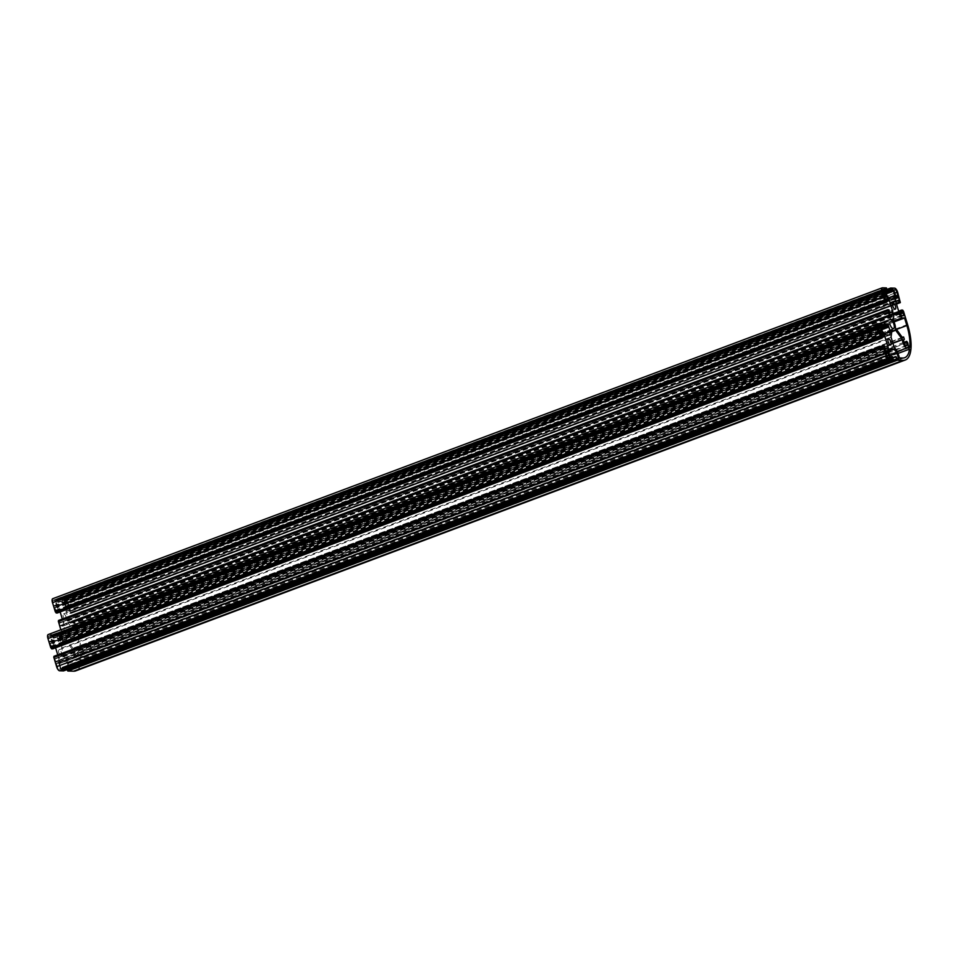 <?xml version="1.0" encoding="UTF-8"?>
<svg xmlns="http://www.w3.org/2000/svg" width="959" height="959" viewBox="0 0 959 959"><rect width="100%" height="100%" fill="white"/><g stroke="black" fill="none" stroke-linecap="round" stroke-linejoin="round"><path stroke-width="0.72" stroke-dasharray="4.79 3.6" d="M63.75 613.88A3.261 1.259 -110.5 0 1 65.955 616.757A3.261 1.259 -110.5 0 1 65.847 620.017A3.261 1.259 -110.5 0 1 65.656 620.041A3.261 1.259 -110.5 0 1 63.438 617.164A3.261 1.259 -110.5 0 1 63.558 613.904A3.261 1.259 -110.5 0 1 63.75 613.88M61.088 655.908A3.261 1.259 69.5 0 0 61.292 655.872A3.261 1.259 69.5 0 0 61.4 652.611A3.261 1.259 69.5 0 0 59.194 649.734A3.261 1.259 69.5 0 0 59.002 649.758A3.261 1.259 69.5 0 0 58.883 653.019A3.261 1.259 69.5 0 0 61.088 655.908M899.47 357.923L70.055 668.759L68.161 662.609L64.625 657.778L61.628 648.032L62.575 640.564A7.192 2.769 69.5 0 0 64.517 641.703A7.192 2.769 69.5 0 0 64.948 641.631A7.192 2.769 69.5 0 0 65.823 640.516L895.25 329.68M907.969 347.062L78.554 657.898A5.754 2.218 -110.5 0 1 77.895 658.653A5.754 2.218 -110.5 0 1 77.547 658.713A5.754 2.218 -110.5 0 1 74.61 655.824A5.754 2.218 -110.5 0 1 72.98 650.286L65.823 640.516M904.301 343.346L77.211 653.307A3.261 1.259 -110.5 0 1 77.008 656.316A3.261 1.259 -110.5 0 1 76.816 656.352A3.261 1.259 -110.5 0 1 74.61 653.463A3.261 1.259 -110.5 0 1 74.73 650.214A3.261 1.259 -110.5 0 1 74.922 650.178L74.191 647.816A5.754 2.218 -110.5 0 0 73.843 647.876A5.754 2.218 -110.5 0 0 73.184 648.632L66.039 638.862L895.454 328.038M889.832 323.998L60.417 634.834A4.891 1.882 69.5 0 0 63.845 639.521A4.891 1.882 69.5 0 0 64.133 639.473A4.891 1.882 69.5 0 0 64.313 634.582A4.891 1.882 69.5 0 0 60.992 630.267L60.849 629.799M897.66 292.291L68.233 603.115A4.316 1.654 69.5 0 0 65.212 598.979L61.22 598.872L61.088 600.034L61.963 602.492L62.731 602.504L62.299 600.25L63.702 600.742L65.452 606.591L64.96 610.032L59.997 609.768L57.348 606.04L55.646 600.514L56.749 600.094L58.499 602.396L57.864 599.938L56.989 598.752L53.021 598.632L882.436 287.808M57.18 613.041L54.759 607.455L57.336 607.658L60.153 611.938M58.487 620.473L59.638 620.773L60.153 622.763L59.41 623.194L60.489 626.059L62.91 626.131L63.402 622.679L62.335 619.034M879.031 323.698L60.992 630.267M56.677 634.726L882.771 325.137L56.677 634.726L60.417 634.834M56.665 634.726L57.408 638.346L58.163 638.37L57.744 636.117L59.146 636.596L60.849 642.122L60.393 645.898L55.43 645.623L52.781 641.895L51.091 636.368L52.182 635.949L53.944 638.25L53.308 635.805L52.433 634.606L48.465 634.498L877.881 323.663M52.625 648.907L50.168 643.321L52.781 643.525L55.598 647.793M57.78 654.889L58.847 658.533L58.355 661.986L55.922 661.926L54.855 659.061L55.598 658.629L55.083 656.639L53.932 656.328M63.63 670.904L62.874 667.296L62.119 667.272L62.539 669.526L61.136 669.046L59.434 663.508L59.89 659.744L64.673 659.876L67.346 663.412L69.168 669.718L68.101 669.694L66.339 667.392L66.926 669.67M75.893 670.821A38.372 14.745 69.5 0 0 78.147 635.337L74.071 622.091L73.196 620.893L72.225 621.132L74.67 626.455L72.069 626.263L69.42 622.535L66.039 611.566L66.495 607.79L68.916 607.862L69.995 610.727L69.252 611.159L69.767 613.149L70.906 613.448L68.233 603.115M61.124 599.771L887.578 290.05L61.112 599.771M77.211 653.307L77.283 652.156L78.23 653.331A5.754 2.218 69.5 0 1 78.758 656.244L80.28 658.318L909.695 347.494M902.611 337.808L73.184 648.632M893.177 320.438L63.762 631.262A7.192 2.769 -110.5 0 1 66.039 638.862M894.124 312.97L64.709 623.794L63.762 631.262M893.896 314.756L68.94 623.913L64.709 623.794M893.512 321.049L72.464 628.744L68.94 623.913M893.956 321.96L75.126 628.816L72.464 628.744M75.126 628.816L77.451 636.356A33.014 12.683 -110.5 0 1 80.28 658.318M908.173 345.42L78.758 656.244M892.841 343.034L72.98 650.286M898.08 353.415L80.065 659.972L78.554 657.898M70.055 668.759L73.316 668.843A33.014 12.683 69.5 0 0 75.293 668.531A33.014 12.683 69.5 0 0 80.065 659.972M897.576 351.773L68.161 662.609M894.052 346.954L64.625 657.778M891.043 337.196L61.628 648.032M892.002 329.728L62.575 640.564M55.095 600.67L53.5 600.178A2.685 1.031 -110.5 0 0 53.332 600.202A2.685 1.031 -110.5 0 0 53.177 602.684L54.411 606.052L56.569 606.112L55.095 600.67L882.352 290.649M56.437 663.328L57.276 666.685A2.685 1.031 69.5 0 0 59.158 669.25L60.477 668.843L58.931 663.856L56.437 663.328L885.804 352.516L56.413 663.34M50.527 636.536L48.933 636.033A2.685 1.031 69.5 0 0 48.777 636.057A2.685 1.031 69.5 0 0 48.621 638.55L49.844 641.907L52.038 641.967L50.527 636.536L877.797 326.504M65.907 605.932L64.373 600.933L65.68 600.526A2.685 1.031 -110.5 0 1 67.574 603.103L68.437 606.448L65.907 605.932L895.322 295.096M74.994 650.166L903.953 339.51L74.922 650.178M62.731 602.504L886.344 293.85L62.707 602.516M886.26 293.574L61.963 602.492M892.158 291.416L62.743 602.24M63.366 600.274L891.69 289.858L62.275 600.694M62.299 600.25L891.714 289.426L62.323 600.25M891.846 290.385L63.702 600.742M888.561 297.781L65.404 606.268M888.765 298.045L65.452 606.591M894.112 299.208L65.02 609.912M894.339 299.208L64.924 610.044M889.592 299.076L60.177 609.9M889.413 298.932L59.997 609.768M886.919 295.528L57.504 606.364M886.763 295.204L57.348 606.04M56.749 600.094L885.061 289.678L55.646 600.514M885.061 289.246L55.706 600.058M885.217 290.193L57.084 600.55M885.696 291.74L57.552 602.096M885.792 292.051L57.756 602.372M885.876 292.327L58.499 602.396L885.876 292.327M887.95 291.296L58.535 602.12M887.291 289.115L57.864 599.938M887.087 288.839L57.66 599.663M886.931 288.827L57.504 599.663M886.727 288.551L57.3 599.387M886.607 288.191L57.192 599.027M886.416 287.916L56.989 598.752M886.596 301.953L57.18 612.789M886.068 300.239L56.653 611.063M885.864 299.963L56.449 610.787M885.193 299.939L55.778 610.775M884.857 299.484L55.442 610.308M884.126 297.074L54.699 607.91M54.735 607.467L884.15 296.631L54.759 607.455M884.27 297.554L57.156 607.527M884.33 297.746L57.336 607.658M886.404 301.306L59.83 611.063M886.5 301.641L59.985 611.386M889.005 312.946L63.366 622.355M889.101 313.245L63.402 622.679M892.074 315.295L62.982 625.999M892.302 315.295L62.886 626.131M889.904 315.235L60.489 626.059M889.568 314.768L60.153 625.604M888.825 312.37L59.41 623.194M888.825 311.939L59.47 622.751L888.849 311.927M60.153 622.763L888.789 312.226L60.129 622.775M889.58 311.675L60.165 622.499M889.053 309.949L59.638 620.773M888.849 309.673L59.434 620.497M887.95 310.548L58.535 621.372L887.974 310.536M882.843 325.365L56.641 635.002M882.963 325.736L56.761 635.361M886.14 324.801L56.725 635.625M56.545 635.625L883.011 325.904L56.569 635.625M883.083 326.132L56.533 635.889M881.609 329.117L57.204 638.071M881.705 329.44L57.408 638.346M881.789 329.704L58.151 638.37L881.789 329.704M887.602 327.271L58.187 638.095M58.811 636.141L887.123 325.724L57.708 636.56M57.744 636.117L887.159 325.281L57.768 636.105M887.291 326.24L59.146 636.596M884.006 333.636L60.849 642.122M884.198 333.9L60.885 642.446M889.556 335.063L60.465 645.767M889.784 335.063L60.369 645.898M885.037 334.931L55.61 645.767M884.857 334.799L55.43 645.623M882.364 331.394L52.949 642.218M882.208 331.071L52.781 641.895M52.182 635.949L880.506 325.533L51.091 636.368M880.506 325.113L51.139 635.925L880.53 325.089M880.662 326.06L52.517 636.404M881.141 327.594L52.997 637.951M881.237 327.918L53.201 638.226M881.321 328.182L53.944 638.25L881.321 328.182M883.395 327.151L53.98 637.975M882.724 324.969L53.308 635.805M882.52 324.693L53.105 635.529M882.364 324.693L52.949 635.517M882.16 324.418L52.745 635.242M882.052 324.046L52.637 634.882M881.848 323.77L52.433 634.606M882.04 337.82L52.625 648.644M881.513 336.094L52.086 646.917M881.309 335.818L51.894 646.642M880.638 335.794L51.223 646.63M880.302 335.338L50.887 646.174M879.559 332.929L50.144 643.765M879.571 332.509L50.204 643.309M879.715 333.42L52.601 643.381M879.763 333.6L52.781 643.525M881.836 337.16L55.274 646.929M881.944 337.508L55.43 647.253M884.45 348.8L58.799 658.222M884.534 349.1L58.847 658.533M887.507 351.15L58.415 661.866M887.734 351.162L58.319 661.986M885.349 351.09L55.922 661.926M885.013 350.634L55.586 661.458M884.27 348.225L54.855 659.061M884.27 347.793L54.903 658.605L884.294 347.781M55.598 658.629L884.234 348.081L55.574 658.629M885.025 347.53L55.61 658.354M884.498 345.803L55.083 656.639M884.294 345.528L54.879 656.364M883.395 346.403L53.98 657.227L883.407 346.403M893.057 359.817L63.642 670.641M892.949 359.445L63.522 670.281M63.546 670.017L892.961 359.181L63.558 670.005M892.913 359.265L63.714 670.017L892.913 359.265M893.165 358.918L63.75 669.742M892.493 356.736L63.078 667.572M892.302 356.46L62.874 667.296M62.119 667.272L890.168 356.952L62.131 667.272M890.24 357.192L62.095 667.536M890.875 358.666L62.575 669.082M891.93 358.702L62.515 669.526L891.966 358.69M890.887 358.666L61.472 669.502M890.551 358.21L61.136 669.046M888.849 352.684L59.434 663.508M888.813 352.361L59.398 663.196M889.233 349.04L59.818 659.864M889.281 348.932L59.914 659.744M888.993 350.958L64.673 659.876M888.969 351.174L64.852 660.008M889.64 355.25L67.346 663.412M889.748 355.597L67.502 663.736M68.101 669.694L897.516 358.858L69.192 669.274M898.559 358.894L69.144 669.718L898.583 358.882M897.18 358.402L67.765 669.226M896.701 356.856L67.286 667.692M896.509 356.58L67.082 667.416M892.781 357.671L66.339 667.392L892.781 357.671M892.853 357.899L66.303 667.656M907.562 324.502L78.147 635.337M903.486 311.255L74.071 622.091M903.282 310.98L73.867 621.816M903.126 310.98L73.711 621.804M902.934 310.704L73.507 621.528M902.815 310.332L73.399 621.168M902.611 310.057L73.196 620.893M898.667 311.16L72.249 620.869L898.667 311.16M898.739 311.387L72.225 621.132M899.674 312.958L72.752 622.859M899.878 313.233L72.956 623.134M900.033 313.449L73.615 623.158M900.369 313.905L73.951 623.614M902.994 315.607L74.694 626.011M904.061 315.631L74.634 626.467M901.664 315.571L72.249 626.395M901.484 315.427L72.069 626.263M898.991 312.023L69.575 622.859M898.835 311.699L69.42 622.535M895.454 300.73L66.039 611.566M895.418 300.419L66.003 611.243M895.838 297.086L66.423 607.922M66.495 607.79L895.91 296.966L66.519 607.79M895.718 298.009L68.916 607.862M895.646 298.621L69.252 608.318M895.634 301.306L69.995 610.727M899.35 300.347L69.935 611.171L899.386 300.335M69.252 611.159L895.682 301.45L69.264 611.159M895.754 301.677L69.228 611.422M896.281 303.404L69.767 613.149M896.377 303.715L69.959 613.424M896.485 304.063L70.906 613.448L896.485 304.063M900.357 302.349L70.942 613.185M900.249 301.989L70.834 612.813M900.249 301.725L70.87 612.549L900.261 301.725M900.225 301.809L71.026 612.549L900.225 301.809M900.477 301.45L71.062 612.286M894.627 288.156L65.212 598.979M61.22 598.872L887.339 289.282L61.244 598.872M887.411 289.51L61.208 599.135M887.519 289.882L61.316 599.507M890.695 288.935L61.28 599.771M887.638 290.277L61.088 600.034M886.164 293.262L61.76 602.216M907.646 342.507L78.23 653.331M903.606 336.993L74.191 647.816M896.473 329.416L77.451 636.356M902.731 358.019L73.316 668.843M882.364 290.062L54.759 600.214M884.929 295.252L56.629 605.668M885.984 295.288L56.569 606.112L886.02 295.276M883.826 295.228L54.411 606.052M883.491 294.761L54.076 605.597M882.592 291.86L53.177 602.684M882.616 289.462L53.5 600.178M885.804 352.948L56.377 663.784M885.924 353.344L58.595 663.388M886.08 353.871L58.931 663.856M888.777 358.426L60.477 668.843M889.832 358.462L60.417 669.286L889.856 358.45M888.573 358.426L59.158 669.25M886.691 355.849L57.276 666.685M877.809 325.916L50.192 636.069M880.374 331.107L52.062 641.523M881.429 331.143L52.014 641.967L881.453 331.143M879.271 331.083L49.844 641.907M878.935 330.615L49.508 641.451M878.036 327.714L48.621 638.55M878.06 325.317L48.933 636.033M893.788 290.109L64.373 600.933M64.397 600.49L893.812 289.666L64.433 600.49M893.812 290.181L65.68 600.526M894.711 293.118L67.574 603.103M896.761 295.588L68.461 606.004M897.828 295.624L68.401 606.448M895.658 295.564L66.243 606.388M895.262 309.182L65.847 620.017M890.707 345.048L61.292 655.872M891.738 331.778L64.948 641.631M897.408 351.533L77.895 658.653M904.145 339.378L74.73 650.214M894.375 299.208L64.96 610.032M885.085 289.234L55.67 600.07M892.326 315.295L62.91 626.131M893.56 328.637L64.133 639.473M886.164 324.789L56.737 635.625M889.82 335.063L60.393 645.898M879.595 332.485L50.168 643.321M887.77 351.15L58.355 661.986M889.305 348.92L59.89 659.744M904.085 315.631L74.67 626.455M890.719 288.935L61.304 599.771M903.941 342.351L77.283 652.156M906.435 345.492L77.008 656.316M902.311 337.4L73.843 647.876M904.709 357.695L75.293 668.531M882.748 289.378L53.332 600.202M878.192 325.233L48.777 636.057M897.852 295.612L68.437 606.448M888.418 338.935L59.002 649.758M892.973 303.08L63.558 613.904"/><path stroke-width="1.44" d="M893.165 303.044A3.261 1.259 -110.5 0 1 895.382 305.933A3.261 1.259 -110.5 0 1 895.262 309.182A3.261 1.259 -110.5 0 1 895.071 309.218A3.261 1.259 -110.5 0 1 892.865 306.329A3.261 1.259 -110.5 0 1 892.973 303.08A3.261 1.259 -110.5 0 1 893.165 303.044M890.503 345.072A3.261 1.259 69.5 0 0 890.707 345.048A3.261 1.259 69.5 0 0 890.815 341.788A3.261 1.259 69.5 0 0 888.609 338.899A3.261 1.259 69.5 0 0 888.418 338.935A3.261 1.259 69.5 0 0 888.298 342.195A3.261 1.259 69.5 0 0 890.503 345.072M898.08 353.415L909.492 349.136A33.014 12.683 69.5 0 1 904.709 357.695A33.014 12.683 69.5 0 1 902.731 358.019L899.47 357.923L897.576 351.773L894.052 346.954L891.043 337.196L892.002 329.728A7.192 2.769 69.5 0 0 893.932 330.867A7.192 2.769 69.5 0 0 894.363 330.795A7.192 2.769 69.5 0 0 895.25 329.68L902.395 339.45L892.841 343.034M909.492 349.136L907.969 347.062A5.754 2.218 -110.5 0 1 907.31 347.829A5.754 2.218 -110.5 0 1 906.962 347.877A5.754 2.218 -110.5 0 1 904.025 345A5.754 2.218 -110.5 0 1 902.395 339.45M893.956 321.96L904.553 317.992L906.866 325.521A33.014 12.683 -110.5 0 1 909.695 347.494L908.173 345.42A5.754 2.218 69.5 0 0 907.646 342.507L906.699 341.32L906.627 342.471A3.261 1.259 -110.5 0 1 906.435 345.492A3.261 1.259 -110.5 0 1 906.231 345.516A3.261 1.259 -110.5 0 1 904.025 342.639A3.261 1.259 -110.5 0 1 904.145 339.378A3.261 1.259 -110.5 0 1 904.337 339.354L903.606 336.993A5.754 2.218 -110.5 0 0 903.27 337.041L902.311 337.4M887.123 325.724L888.226 325.305L887.123 325.724L887.59 327.534L886.619 327.235L886.08 323.902L889.832 323.998A4.891 1.882 69.5 0 0 893.261 328.685A4.891 1.882 69.5 0 0 893.56 328.637A4.891 1.882 69.5 0 0 893.728 323.758A4.891 1.882 69.5 0 0 890.42 319.431L879.031 323.698M895.934 296.966L898.331 297.026L899.41 299.891L898.667 300.323L899.182 302.313L900.321 302.612L897.66 292.291A4.316 1.654 69.5 0 0 894.627 288.156L890.659 288.036L890.503 289.198L891.379 291.656L892.146 291.68L891.714 289.426L893.117 289.906L894.867 295.756L894.375 299.208L889.413 298.932L886.763 295.204L885.061 289.246M884.15 296.631L886.596 301.953L885.625 302.205L884.749 301.006L881.932 291.836A4.316 1.654 69.5 0 1 882.184 287.844A4.316 1.654 69.5 0 1 882.436 287.808L886.416 287.916L887.938 291.56L886.164 289.258L885.121 289.234M887.938 291.56L885.876 292.327L887.938 291.56M53.021 598.632A4.316 1.654 69.5 0 0 52.769 598.68A4.316 1.654 69.5 0 0 52.505 602.672L55.334 611.842L57.168 613.053L886.584 302.229M884.174 296.631L886.572 296.691L889.401 300.563L886.5 301.641M62.335 619.034L60.153 611.938M890.42 319.431L887.89 309.649L889.053 309.949L889.568 311.939L888.825 312.37L889.904 315.235L892.326 315.295L892.817 311.843L889.401 300.563M58.595 621.288L58.475 620.473L887.878 309.661M887.89 309.649L58.475 620.473M60.849 629.799L58.367 621.372L887.794 310.536L58.367 621.372M888.226 325.305L890.264 331.299L889.784 335.063L884.857 334.799L882.208 331.071L880.506 325.113M895.91 296.966L895.454 300.73L898.835 311.699L901.664 315.571L904.085 315.631L901.64 310.308L902.611 310.057L903.486 311.255L907.562 324.502A38.372 14.745 69.5 0 1 905.308 359.997A38.372 14.745 69.5 0 1 903.006 360.368L897.264 360.2L895.742 356.556L897.516 358.858L898.619 358.438L896.761 352.588L894.088 349.04L889.233 349.04L888.849 352.684L890.551 358.21L891.966 358.69L891.534 356.448L892.302 356.46L893.165 358.918L893.033 360.081L889.053 359.973A4.316 1.654 -110.5 0 1 886.02 355.837L883.335 345.504L884.498 345.803L885.013 347.793L884.27 348.225L885.349 351.09L887.77 351.15L888.262 347.709L884.845 336.417L882.196 332.689L879.595 332.485L882.04 337.82L881.057 338.059L877.365 327.702A4.316 1.654 -110.5 0 1 877.617 323.71A4.316 1.654 -110.5 0 1 877.881 323.663L881.848 323.77L883.383 327.415L881.597 325.113L880.566 325.089M883.383 327.415L881.321 328.182L883.383 327.415M880.182 336.861L50.767 647.697L47.95 638.526A4.316 1.654 -110.5 0 1 48.202 634.534A4.316 1.654 -110.5 0 1 48.465 634.498M50.767 647.697L52.625 648.907L882.028 338.083M55.598 647.793L57.78 654.889M54.04 657.143L53.932 656.328L883.323 345.516M883.335 345.504L53.92 656.34M63.606 670.916L893.033 360.081L63.606 670.916L59.626 670.797A4.316 1.654 -110.5 0 1 56.605 666.661L53.8 657.227L883.203 346.415M883.215 346.403L53.8 657.227M895.742 356.556L892.781 357.671L895.73 356.568M903.006 360.368L73.591 671.192L67.849 671.036L66.926 669.67M73.591 671.192A38.372 14.745 69.5 0 0 75.893 670.821L905.308 359.997M904.553 317.992L901.88 317.909L898.355 313.09L894.124 312.97L893.177 320.438A7.192 2.769 -110.5 0 1 895.454 328.038L902.611 337.808A5.754 2.218 -110.5 0 1 903.27 337.041M898.355 313.09L893.896 314.756M901.88 317.909L893.512 321.049M882.915 289.354A2.685 1.031 -110.5 0 0 882.748 289.378A2.685 1.031 -110.5 0 0 882.592 291.86L883.826 295.228L886.044 294.833L884.51 289.846L882.616 289.462M889.892 358.007L888.022 352.564L885.828 352.504L886.691 355.849A2.685 1.031 69.5 0 0 888.573 358.426L888.777 358.426M879.954 325.7L878.36 325.209A2.685 1.031 69.5 0 0 878.192 325.233A2.685 1.031 69.5 0 0 878.036 327.714L879.271 331.083L881.489 330.699L879.954 325.7L877.797 326.504M896.989 292.267L897.852 295.612L895.658 295.564L893.788 290.109L895.107 289.69A2.685 1.031 -110.5 0 1 896.989 292.267L894.711 293.118M892.134 291.68L886.344 293.85L892.146 291.68M891.379 291.656L886.26 293.574M892.781 289.45L891.69 289.858M893.117 289.906L891.846 290.385M894.819 295.444L888.561 297.781M894.867 295.756L888.765 298.045M886.164 289.258L885.061 289.678M886.5 289.726L885.217 290.193M886.967 291.26L885.696 291.74M887.171 291.536L885.792 292.051M881.932 291.836L52.505 602.672M884.749 301.006L55.334 611.842M884.953 301.282L55.526 612.118M885.109 301.282L55.682 612.118M885.313 301.558L55.886 612.393M885.421 301.929L56.006 612.753M885.625 302.205L56.197 613.029M886.56 302.229L57.144 613.053M886.572 296.691L884.27 297.554M886.751 296.834L884.33 297.746M889.245 300.239L886.404 301.306M892.781 311.531L889.005 312.946M892.817 311.843L889.101 313.245M887.878 309.913L58.463 620.737M887.986 310.272L58.571 621.108M887.758 310.812L58.343 621.636M886.068 323.914L882.783 325.137L886.08 323.902M886.068 324.166L882.843 325.365M886.176 324.526L882.963 325.736M885.948 324.801L883.011 325.904L885.972 324.801M885.948 325.065L883.083 326.132M886.619 327.235L881.609 329.117M886.823 327.51L881.705 329.44M887.566 327.534L881.789 329.704L887.59 327.534M888.561 325.76L887.291 326.24M890.264 331.299L884.006 333.636M890.312 331.61L884.198 333.9M881.597 325.113L880.506 325.533M881.944 325.581L880.662 326.06M882.412 327.115L881.141 327.594M882.616 327.391L881.237 327.918M877.365 327.702L47.95 638.526M880.386 337.136L50.971 647.972M880.542 337.148L51.127 647.972M880.746 337.424L51.33 648.248M880.865 337.784L51.438 648.608M881.057 338.059L51.642 648.883M882.004 338.083L52.589 648.919M882.016 332.557L879.715 333.42M882.196 332.689L879.763 333.6M884.689 336.094L881.836 337.16M884.845 336.417L881.944 337.508M888.214 347.386L884.45 348.8M888.262 347.709L884.534 349.1M883.323 345.767L53.896 656.603M883.431 346.127L54.016 656.963M883.203 346.667L53.788 657.502M886.02 355.837L56.605 666.661M889.053 359.973L59.626 670.797M891.51 356.712L890.24 357.192M891.99 358.246L890.875 358.666M894.088 349.04L888.993 350.958M894.268 349.184L888.969 351.174M896.761 352.588L889.64 355.25M896.917 352.912L889.748 355.597M898.619 358.438L897.504 358.858M895.718 356.832L892.853 357.899M896.389 359.002L66.974 669.838M896.593 359.277L67.178 670.113M896.749 359.289L67.334 670.113M896.953 359.565L67.538 670.389M897.061 359.925L67.645 670.761M897.264 360.2L67.849 671.036M901.64 310.045L898.667 311.16L901.652 310.033M901.64 310.308L898.739 311.387M902.167 312.023L899.674 312.958M902.371 312.298L899.878 313.233M903.042 312.322L900.033 313.449M903.378 312.778L900.369 313.905M904.109 315.187L902.994 315.607M898.331 297.026L895.718 298.009M898.667 297.494L895.646 298.621M899.41 299.891L895.634 301.306M898.655 300.335L895.682 301.45L898.667 300.323M898.655 300.587L895.754 301.677M899.182 302.313L896.281 303.404M899.386 302.588L896.377 303.715M900.321 302.612L896.485 304.063L900.345 302.612M890.623 288.048L887.339 289.282L890.635 288.048M890.623 288.311L887.411 289.51M890.731 288.671L887.519 289.882M890.503 289.198L887.638 290.277M891.175 291.38L886.164 293.262M906.627 342.471L904.301 343.346M906.866 325.521L896.473 329.416M884.174 289.39L882.364 290.062M884.51 289.846L882.352 290.649M886.044 294.833L884.929 295.252M888.022 352.564L885.924 353.344M888.358 353.02L886.08 353.871M879.619 325.245L877.809 325.916M881.489 330.699L880.374 331.107M895.107 289.69L893.812 290.181M897.876 295.168L896.761 295.588M894.363 330.795L891.738 331.778M907.31 347.829L897.408 351.533M882.184 287.844L52.769 598.68M877.617 323.71L48.202 634.534M906.699 341.32L903.941 342.351"/></g></svg>
